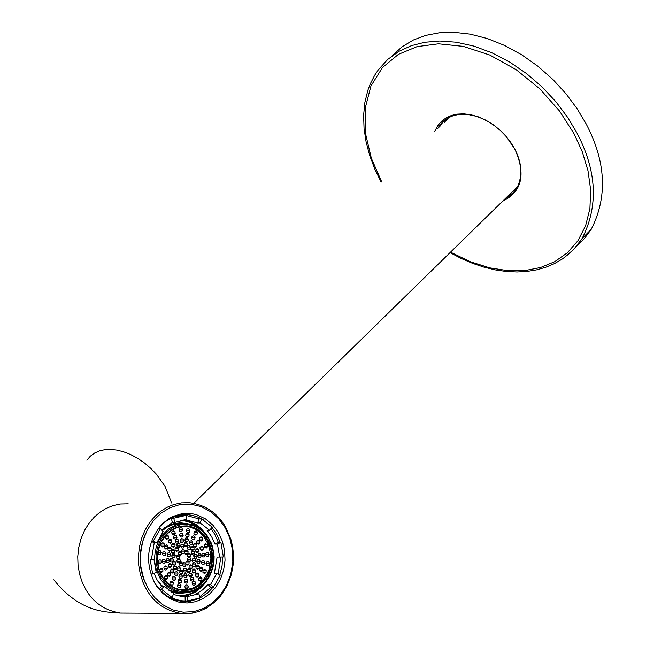 <?xml version="1.0" encoding="UTF-8"?>
<svg xmlns="http://www.w3.org/2000/svg" width="646" height="646" viewBox="0 0 646 646"><rect width="100%" height="100%" fill="white"/><g stroke="black" fill="none" stroke-linecap="round" stroke-linejoin="round"><path stroke-width="0.97" d="M198.726 574.052L198.653 576.184L197.038 577.193L195.496 576.062L195.568 573.931L197.183 572.921L198.726 574.052L195.568 574.052M183.86 590.073L192.29 588.336L196.029 586.463L202.368 581.166L207.479 573.398L209.28 568.73L210.879 558.596L210.62 553.517L208.23 544.247L203.24 535.857L199.283 531.933L194.559 528.856L189.286 526.902L183.924 526.24M187.332 559.541L188.139 557.619L189.964 557.466L190.974 559.234L190.166 561.156L188.349 561.309L187.332 559.541M187.348 556.755L187.041 554.648L188.446 553.275L190.158 554.002L190.465 556.101L189.06 557.482L187.348 556.755M185.959 554.494L184.651 553.016L185.095 550.941L186.856 550.352L188.164 551.837L187.711 553.905L185.959 554.494M183.69 553.638L181.881 553.339L181.203 551.361L182.342 549.673L184.15 549.972L184.821 551.95L183.69 553.638M181.421 554.502L179.798 555.503L178.248 554.373L178.32 552.241L179.943 551.232L181.494 552.362L181.421 554.502L178.449 554.518M180 556.763L179.192 558.685L177.367 558.838L176.35 557.062L177.157 555.14L178.99 554.987L180 556.763L176.471 556.779M179.992 559.549L180.299 561.657L178.894 563.029L177.174 562.303L176.867 560.203L178.272 558.822L179.992 559.549L177.513 559.565M181.381 561.802L182.689 563.288L182.245 565.363L180.484 565.953L179.168 564.475L179.62 562.4L181.381 561.802M183.65 562.658L185.459 562.957L186.137 564.935L184.998 566.623L183.189 566.332L182.519 564.346L183.65 562.658M185.919 561.794L187.542 560.793L189.084 561.915L189.012 564.055L187.397 565.056L185.846 563.934L185.919 561.794M191.983 560.583L192.791 558.669L194.607 558.515L195.625 560.276L194.817 562.198L192.993 562.351L191.983 560.583M191.652 554.397L191.345 552.298L192.75 550.925L194.462 551.652L194.769 553.751L193.364 555.124L191.652 554.397M188.277 549.641L186.969 548.163L187.421 546.088L189.173 545.499L190.481 546.984L190.037 549.052L188.277 549.641M183.133 548.131L181.324 547.832L180.646 545.854L181.784 544.166L183.593 544.465L184.272 546.443L183.133 548.131M178.191 550.44L176.576 551.45L175.026 550.319L175.098 548.179L176.721 547.178L178.264 548.309L178.191 550.44L175.227 550.465M175.341 555.705L174.525 557.635L172.7 557.781L171.683 556.012L172.49 554.09L174.323 553.937L175.341 555.705L171.804 555.73M175.672 561.907L175.978 564.015L174.573 565.395L172.853 564.669L172.539 562.561L173.952 561.18L175.672 561.907L173.193 561.923M179.055 566.671L180.371 568.149L179.919 570.224L178.159 570.822L176.843 569.336L177.295 567.261L179.055 566.671M184.207 568.173L186.016 568.464L186.686 570.442L185.555 572.13L183.747 571.839L183.068 569.861L184.207 568.173M189.141 565.848L190.756 564.838L192.298 565.961L192.225 568.1L190.61 569.102L189.068 567.979L189.141 565.848M196.626 561.632L197.434 559.711L199.251 559.557L200.26 561.326L199.461 563.247L197.636 563.401L196.626 561.632M195.956 552.047L195.649 549.948L197.046 548.575L198.758 549.31L199.065 551.409L197.668 552.774L195.956 552.047M190.594 544.788L189.286 543.31L189.738 541.235L191.499 540.645L192.799 542.131L192.355 544.198L190.594 544.788M182.584 542.624L180.767 542.325L180.097 540.339L181.227 538.659L183.036 538.958L183.714 540.936L182.584 542.624M174.969 546.387L173.346 547.388L171.796 546.258L171.868 544.118L173.491 543.116L175.042 544.247L174.969 546.387L172.006 546.411M170.665 554.656L169.858 556.577L168.025 556.731L167.007 554.962L167.823 553.033L169.648 552.879L170.665 554.656L167.128 554.68M171.343 564.265L171.65 566.372L170.245 567.753L168.525 567.027L168.21 564.919L169.623 563.538L171.343 564.265L168.864 564.281M176.729 571.532L178.046 573.018L177.593 575.093L175.825 575.691L174.517 574.213L174.969 572.13L176.729 571.532M184.764 573.68L186.565 573.971L187.243 575.941L186.113 577.637L184.304 577.346L183.626 575.368L184.764 573.68M192.355 569.893L193.97 568.884L195.512 570.006L195.439 572.138L193.824 573.147L192.282 572.025L192.355 569.893M201.269 562.674L202.069 560.76L203.886 560.607L204.895 562.367L204.096 564.289L202.279 564.442L201.269 562.674M200.252 549.706L199.945 547.606L201.342 546.233L203.054 546.96L203.361 549.06L201.964 550.432L200.252 549.706M192.912 539.943L191.604 538.457L192.056 536.39L193.808 535.8L195.116 537.286L194.664 539.353L192.912 539.943M182.027 537.109L180.218 536.81L179.54 534.831L180.67 533.152L182.479 533.451L183.157 535.429L182.027 537.109M171.739 542.317L170.108 543.326L168.558 542.188L168.63 540.048L170.261 539.047L171.812 540.185L171.739 542.317L168.776 542.349M165.99 553.598L165.182 555.528L163.349 555.681L162.324 553.905L163.139 551.975L164.972 551.829L165.99 553.598L162.445 553.622M167.015 566.631L167.322 568.738L165.909 570.119L164.189 569.392L163.874 567.285L165.287 565.904L167.015 566.631L164.536 566.639M174.404 576.41L175.712 577.887L175.26 579.963L173.499 580.56L172.183 579.082L172.635 577.007L174.404 576.41M185.313 579.187L187.122 579.47L187.8 581.448L186.67 583.144L184.861 582.853L184.183 580.875L185.313 579.187M205.904 563.724L206.704 561.802L208.521 561.649L209.53 563.417L208.723 565.331L206.914 565.484L205.904 563.724M204.548 547.364L204.241 545.264L205.638 543.892L207.342 544.618L207.649 546.718L206.252 548.091L204.548 547.364M195.229 535.098L193.921 533.612L194.373 531.545L196.126 530.955L197.434 532.441L196.982 534.508L195.229 535.098M181.469 531.601L179.661 531.303L178.982 529.316L180.113 527.637L181.922 527.935L182.6 529.922L181.469 531.601M168.501 538.255L166.878 539.257L165.328 538.126L165.4 535.986L167.023 534.977L168.574 536.115L168.501 538.255L165.546 538.288M157.802 552.467L158.456 550.925L160.289 550.772L161.314 552.548L160.499 554.47L158.658 554.623L157.721 552.992M159.845 571.718L159.538 569.651L160.951 568.27L162.679 568.997L162.986 571.104L161.573 572.493L159.861 571.767M172.07 581.279L173.386 582.757L172.934 584.84L171.166 585.438L169.858 583.96L170.31 581.876L172.07 581.279M185.87 584.695L187.679 584.977L188.357 586.956L187.227 588.643L185.418 588.361L184.74 586.382L185.87 584.695M198.782 577.976L200.397 576.967L201.932 578.089L201.859 580.221L200.252 581.23L198.71 580.108L198.782 577.976M192.556 550.594L190.917 549.657L190.804 547.533L192.314 546.338L193.953 547.275L194.075 549.399L192.556 550.594M187.098 545.951L185.297 546.322L184.126 544.691L184.764 542.68L186.565 542.309L187.728 543.948L187.098 545.951L185.039 545.975M180.315 545.967L179.039 547.501L177.27 546.992L176.77 544.933L178.046 543.399L179.822 543.916L180.315 545.967L177.028 545.991M174.816 550.634L174.549 552.758L172.845 553.557L171.408 552.241L171.674 550.126L173.37 549.326L174.816 550.634L171.602 550.658M172.692 558.184L173.54 560.074L172.563 561.891L170.73 561.818L169.874 559.937L170.859 558.12L172.692 558.184L170.81 558.201M174.767 565.726L176.406 566.655L176.528 568.787L175.001 569.99L173.362 569.061L173.241 566.922L174.767 565.726M180.242 570.361L182.043 569.982L183.214 571.613L182.576 573.624L180.775 574.003L179.604 572.372L180.242 570.361M187.017 570.321L188.293 568.779L190.061 569.296L190.554 571.347L189.286 572.881L187.518 572.372L187.017 570.321M192.508 565.646L192.774 563.53L194.462 562.723L195.891 564.039L195.633 566.146L193.937 566.954L192.508 565.646M194.624 558.112L193.776 556.23L194.745 554.421L196.57 554.486L197.418 556.376L196.441 558.184L194.624 558.112M195.431 547.412L193.8 546.484L193.679 544.352L195.197 543.157L196.828 544.093L196.949 546.217L195.431 547.412M187.841 541.413L186.04 541.784L184.869 540.145L185.507 538.134L187.3 537.771L188.471 539.402L187.841 541.413L185.79 541.429M178.635 541.792L177.351 543.326L175.583 542.81L175.082 540.759L176.366 539.216L178.135 539.733L178.635 541.792L175.341 541.824M171.335 548.43L171.069 550.545L169.365 551.353L167.928 550.037L168.194 547.913L169.898 547.114L171.335 548.43L168.121 548.454M168.751 558.798L169.599 560.688L168.622 562.505L166.789 562.432L165.933 560.542L166.918 558.725L168.751 558.798L166.87 558.806M171.868 568.916L173.516 569.853L173.629 571.985L172.111 573.188L170.463 572.259L170.342 570.119L171.868 568.916M179.499 574.908L181.3 574.536L182.471 576.167L181.833 578.178L180.032 578.558L178.861 576.926L179.499 574.908M188.705 574.488L189.972 572.954L191.741 573.462L192.242 575.513L190.966 577.048L189.197 576.539L188.705 574.488M195.964 567.842L196.231 565.726L197.918 564.919L199.348 566.235L199.089 568.343L197.393 569.15L195.964 567.842M198.532 557.506L197.684 555.625L198.661 553.816L200.478 553.88L201.326 555.762L200.349 557.571L198.532 557.506M198.306 544.239L196.675 543.302L196.554 541.178L198.072 539.983L199.703 540.92L199.824 543.044L198.306 544.239M188.575 536.866L186.783 537.238L185.612 535.599L186.242 533.596L188.043 533.225L189.213 534.864L188.575 536.866L186.532 536.891M176.947 537.609L175.672 539.152L173.895 538.627L173.394 536.576L174.678 535.033L176.455 535.558L176.947 537.609L173.653 537.642M167.855 546.217L167.589 548.341L165.885 549.14L164.447 547.824L164.706 545.7L166.418 544.901L167.855 546.217L164.641 546.241M164.803 559.412L165.659 561.301L164.673 563.118L162.84 563.046L161.984 561.156L162.97 559.339L164.803 559.412L162.921 559.42M168.977 572.122L170.617 573.05L170.738 575.182L169.212 576.385L167.564 575.457L167.443 573.325L168.977 572.122M178.756 579.47L180.557 579.091L181.728 580.722L181.09 582.732L179.289 583.112L178.118 581.481L178.756 579.47M190.384 578.654L191.66 577.12L193.429 577.629L193.921 579.672L192.645 581.214L190.877 580.706L190.384 578.654M199.42 570.03L199.687 567.923L201.374 567.115L202.804 568.423L202.545 570.539L200.849 571.339L199.42 570.03M202.44 556.9L201.6 555.019L202.569 553.21L204.386 553.283L205.234 555.156L204.257 556.965L202.44 556.9M201.181 541.065L199.549 540.129L199.428 538.005L200.946 536.81L202.578 537.747L202.691 539.87L201.181 541.065M189.318 532.32L187.518 532.692L186.355 531.052L186.985 529.05L188.785 528.686L189.956 530.318L189.318 532.32L187.275 532.344M175.26 533.426L173.984 534.969L172.207 534.444L171.707 532.393L172.991 530.851L174.767 531.375L175.26 533.426L171.965 533.467M164.375 544.005L164.108 546.128L162.404 546.928L160.959 545.612L161.225 543.488L162.929 542.688L164.375 544.005L161.153 544.037M160.854 560.017L161.71 561.907L160.733 563.732L158.892 563.659L158.036 561.77L159.021 559.953L160.854 560.017L158.973 560.034M166.079 575.32L167.718 576.248L167.839 578.388L166.313 579.591L164.665 578.663L164.544 576.523L166.079 575.32M178.013 584.024L179.814 583.645L180.985 585.276L180.347 587.287L178.546 587.666L177.375 586.035L178.013 584.024M192.064 582.821L193.34 581.279L195.108 581.788L195.601 583.839L194.325 585.381L192.556 584.872L192.064 582.821M202.876 572.227L203.135 570.111L204.822 569.312L206.252 570.62L205.993 572.727L204.306 573.535L202.876 572.227M206.349 556.287L205.501 554.413L206.47 552.605L208.287 552.677L209.134 554.551L208.165 556.359L206.349 556.287M164.124 586.132L161.5 589.346L172.143 597.518L173.669 593.464L164.124 586.132L161.613 586.132L156.994 579.753L154.023 573.341M153.942 559.202L150.147 559.323L152.642 573.979L156.179 572.34L153.942 559.202L151.439 559.218L154.241 542.842L156.744 542.818L163.147 531.65L160.418 528.606L153.28 541.065L156.744 542.818M161.88 530.245L172.506 522.396L175.018 522.364L186.242 519.731L186.161 515.338L173.653 518.262L175.018 522.364M185.345 519.772L197.636 522.969L200.155 522.937L209.603 530.309L207.083 530.342L211.646 536.697L214.916 544.061L217.436 544.037L219.648 557.07L217.129 557.086L214.375 573.325L216.895 573.325L210.588 584.46L208.069 584.46L202.618 589.871L196.303 593.795L198.823 593.803L187.631 596.549L181.292 596.419L173.306 594.433M214.916 544.061L218.396 542.454L214.747 534.25L210.943 528.662M209.603 530.309L212.187 527.136L201.657 518.916L200.155 522.937M187.631 596.549L187.711 600.942L200.179 597.881L198.823 593.803M210.588 584.46L213.285 587.464L220.31 575.053L216.895 573.325M219.648 557.07L223.371 556.949L220.916 542.43L217.436 544.037M173.774 599.528L180.88 600.796L169.64 597.51L172.143 597.518M180.88 600.796L185.192 600.933L185.119 596.541M187.711 600.942L185.192 600.933M218.396 542.454L220.916 542.43M220.851 557.03L218.178 573.971M213.285 587.464L210.766 587.464L199.808 596.775M161.5 589.346L159.384 589.346M150.768 573.979L152.642 573.979M150.147 559.323L151.439 559.218M151.374 541.082L153.28 541.065M160.418 528.606L158.335 528.63M167.128 520.466L171.142 518.302L173.653 518.262M186.161 515.338L184.352 515.363M186.161 515.411L199.146 518.948L201.657 518.916M197.636 522.969L199.146 518.948M172.506 522.396L171.142 518.302M154.241 542.842L151.277 541.34M159.182 589.112L161.613 586.132M210.766 587.464L208.069 584.46M190.974 559.234L187.453 559.25M190.166 561.156L188.261 561.164M190.158 554.002L187.679 554.018M190.465 556.101L187.251 556.125M185.45 553.921L187.711 553.905M188.164 551.837L184.901 551.854M181.413 551.975L184.821 551.95M184.15 549.972L182.132 549.988M178.32 552.387L181.494 552.362M179.192 558.685L177.287 558.693M180.299 561.657L177.085 561.673M182.689 563.288L179.426 563.304M182.245 565.363L179.959 565.371M185.459 562.957L183.448 562.965M186.137 564.935L182.721 564.951M189.084 561.915L185.919 561.931M189.012 564.055L186.032 564.063M195.625 560.276L192.104 560.3M194.817 562.198L192.912 562.206M194.462 551.652L191.983 551.668M194.769 553.751L191.563 553.775M187.768 549.068L190.037 549.052M190.481 546.984L187.219 547.009M180.864 546.476L184.272 546.443M183.593 544.465L181.574 544.481M175.09 548.333L178.264 548.309M174.525 557.635L172.619 557.643M175.978 564.015L172.757 564.031M180.371 568.149L177.101 568.157M179.919 570.224L177.634 570.232M186.016 568.464L184.005 568.472M186.686 570.442L183.27 570.45M192.298 565.961L189.133 565.977M192.225 568.1L189.246 568.109M200.26 561.326L196.747 561.342M199.461 563.247L197.555 563.255M198.758 549.31L196.287 549.326M199.065 551.409L195.867 551.426M190.094 544.223L192.355 544.198M192.799 542.131L189.536 542.164M180.307 540.968L183.714 540.936M183.036 538.958L181.009 538.974M171.86 544.271L175.042 544.247M169.858 556.577L167.944 556.594M171.65 566.372L168.428 566.389M178.046 573.018L174.775 573.026M177.593 575.093L175.3 575.093M186.565 573.971L184.562 573.971M187.243 575.941L183.827 575.949M195.512 570.006L192.355 570.014M195.439 572.138L192.451 572.146M204.895 562.367L201.391 562.383M204.096 564.289L202.198 564.297M203.054 546.96L200.583 546.984M203.361 549.06L200.163 549.084M192.411 539.378L194.664 539.353M195.116 537.286L191.854 537.319M179.758 535.469L183.157 535.429M182.479 533.451L180.452 533.467M168.63 540.217L171.812 540.185M165.182 555.528L163.268 555.536M167.322 568.738L164.092 568.755M175.712 577.887L172.45 577.887M175.26 579.963L172.966 579.963M187.122 579.47L185.119 579.478M187.8 581.448L184.385 581.448M198.653 576.184L195.665 576.184M209.53 563.417L206.026 563.433M208.723 565.331L206.825 565.339M207.342 544.618L204.871 544.643M207.649 546.718L204.459 546.742M194.737 534.533L196.982 534.508M197.434 532.441L194.171 532.482M179.2 529.962L182.6 529.922M181.922 527.935L179.895 527.968M165.392 536.148L168.574 536.115M161.314 552.548L157.786 552.572M160.499 554.47L158.585 554.486M162.679 568.997L160.2 569.005M162.986 571.104L159.756 571.112M173.386 582.757L170.116 582.757M172.934 584.84L170.633 584.84M187.679 584.977L185.677 584.977M188.357 586.956L184.934 586.956M201.932 578.089L198.774 578.089M201.859 580.221L198.871 580.221M190.909 549.423L194.075 549.399M193.953 547.275L191.103 547.291M184.352 543.98L187.728 543.948M177.602 543.932L179.822 543.916M174.549 552.758L171.989 552.774M173.54 560.074L169.946 560.09M176.406 566.655L173.564 566.663M176.528 568.787L173.346 568.803M183.214 571.613L179.846 571.621M182.576 573.624L180.509 573.632M190.061 569.296L187.865 569.304M190.554 571.347L187.267 571.355M195.891 564.039L192.71 564.047M195.633 566.146L193.073 566.162M196.57 554.486L194.704 554.502M197.418 556.376L193.848 556.392M193.784 546.25L196.949 546.217M196.828 544.093L193.978 544.118M185.095 539.434L188.471 539.402M175.914 539.757L178.135 539.733M171.069 550.545L168.509 550.57M169.599 560.688L166.006 560.704M173.516 569.853L170.673 569.861M173.629 571.985L170.447 571.993M182.471 576.167L179.103 576.167M181.833 578.178L179.766 578.178M191.741 573.462L189.553 573.462M192.242 575.513L188.947 575.513M199.348 566.235L196.166 566.243M199.089 568.343L196.529 568.351M200.478 553.88L198.613 553.897M201.326 555.762L197.765 555.786M196.659 543.076L199.824 543.044M199.703 540.92L196.844 540.944M185.83 534.896L189.213 534.864M174.226 535.582L176.455 535.558M167.589 548.341L165.029 548.357M165.659 561.301L162.057 561.317M170.617 573.05L167.782 573.059M170.738 575.182L167.548 575.19M181.728 580.722L178.361 580.722M181.09 582.732L179.015 582.732M193.429 577.629L191.232 577.629M193.921 579.672L190.627 579.68M202.804 568.423L199.622 568.44M202.545 570.539L199.977 570.547M204.386 553.283L202.521 553.291M205.234 555.156L201.673 555.18M199.533 539.903L202.691 539.87M202.578 537.747L199.719 537.779M186.573 530.358L189.956 530.318M172.53 531.4L174.767 531.375M164.108 546.128L161.548 546.145M161.71 561.907L158.109 561.931M167.718 576.248L164.883 576.256M167.839 578.388L164.649 578.388M180.985 585.276L177.618 585.268M180.347 587.287L178.272 587.287M195.108 581.788L192.92 581.788M195.601 583.839L192.306 583.839M206.252 570.62L203.07 570.628M205.993 572.727L203.425 572.736M208.287 552.677L206.429 552.685M209.134 554.551L205.581 554.575M434.726 131.485L437.592 125.849L441.517 121.238L446.241 117.766L451.506 115.424L457.19 114.124L463.626 113.817L470.692 114.657L478.161 116.756L485.735 120.099L493.068 124.581L499.842 129.999L505.818 136.064L510.808 142.467L514.765 148.935C526.119 174.355 522.049 191.789 502.58 201.237M576.935 245.73L584.638 238.245L591.195 229.362C607.797 196.949 606.045 161.661 585.946 123.499L577.064 108.633L566.049 93.823L552.992 79.563L538.126 66.409L521.863 54.902L504.728 45.503L487.318 38.534L470.231 34.141L454.017 32.3L439.094 32.817L425.754 35.385L413.48 39.955L402.087 46.778L392.049 55.895M515.387 189.504L513.748 190.312M446.136 120.697L446.919 119.26M513.707 192.548L507.175 196.739M439.442 127.028L443.794 120.826M441.331 123.838L439.45 125.623L443.019 121.513L447.258 118.347L451.958 116.135L456.972 114.802L462.593 114.269L468.778 114.665L475.391 116.07L482.199 118.525L488.957 121.997L495.417 126.35L501.344 131.413L506.561 136.952L514.482 148.564C522.315 163.293 522.913 176.851 516.283 189.238L511.374 194.777L505.325 198.556M439.45 125.623L437.552 128.812M145.495 583.33C138.284 567.592 138.317 550.957 145.584 533.418M154.895 583.386L157.22 587.012L162.986 593.545L170.173 598.729L178.401 601.991L187.082 602.993L195.536 601.733L203.207 598.527L209.74 593.868L215.514 587.585L220.31 579.591L223.605 570.265L225.05 560.235L224.55 550.263L222.297 541.049L218.703 533.095L213.067 525.319L205.525 518.891L196.497 514.692L191.66 513.627L181.922 513.691L172.845 516.453L168.776 518.657L161.653 524.415C146.917 542.713 144.664 562.375 154.895 583.386M154.596 582.627L159.514 589.491L165.949 595.321L173.637 599.48L182.067 601.499L189.859 601.321L199.501 598.349L207.568 593.004L212.825 587.464M219.785 574.787L222.046 566.049L222.7 556.973M220.286 542.438L216.499 533.854L211.985 527.386M161.653 524.415L161.161 525.432L165.901 521.322L171.238 518.084L177.246 515.799L181.534 514.927L188.172 514.741L192.686 515.411L198.152 517.147L203.272 519.796M161.888 576.095L158.375 567.358L157.471 562.295L157.874 551.644L161.25 541.736L163.826 537.553L170.043 531.23L177.698 527.306L182.075 526.377L190.287 526.886L195.568 528.84L200.292 531.916L204.241 535.849L207.318 540.298L210.814 549.092L211.694 554.171L211.242 564.846L207.818 574.746L205.202 578.913L198.936 585.195L191.168 589.079L186.734 589.96L178.562 589.338L173.435 587.384L168.848 584.372L164.98 580.544L161.952 576.208M161.807 576.361L165.546 581.562L170.455 585.954L176.326 589.047L182.745 590.468L189.189 590.105L195.149 588.126L200.276 584.913L204.725 580.528L208.505 574.787L211.177 567.939L212.445 560.462L212.203 552.96L210.58 546.015L207.899 540.04L204.209 534.848L199.339 530.447L193.501 527.322L187.098 525.852L180.662 526.159L174.678 528.089L169.518 531.27L165.029 535.647L161.209 541.396L158.496 548.276L157.204 555.802L157.446 563.36L159.094 570.353L161.807 576.361M160.814 577.144L164.706 582.563L169.833 587.149L175.962 590.371L182.656 591.849L189.375 591.47L195.593 589.41L200.938 586.059L205.573 581.489L209.506 575.497L212.3 568.359L213.624 560.567L213.366 552.742L211.678 545.499L208.884 539.265L205.032 533.854L199.953 529.26L193.865 526.005L187.195 524.471L180.476 524.794L174.234 526.805L168.856 530.116L164.173 534.678L160.192 540.678L157.358 547.856L156.009 555.705L156.267 563.587L157.979 570.878L160.814 577.144M209.029 538.756L205.686 533.911L201.382 529.639L196.247 526.296L190.505 524.172L181.566 523.623L176.818 524.633L168.509 528.904L161.75 535.776L158.948 540.322L156.744 545.482L155.282 551.086L154.652 556.892L154.846 562.666L155.831 568.165L159.651 577.661L162.937 582.401L167.136 586.592L172.143 589.903L177.731 592.043L186.613 592.729L191.418 591.784L195.875 590.024L199.848 587.594L206.655 580.827L209.49 576.329L211.735 571.209L213.253 565.638L213.947 559.848L213.81 554.074L212.889 548.559L209.159 538.982M157.979 581.36L162.461 586.132M168.299 590.04L177.497 592.721L181.986 592.762M185.733 592.802L178.619 593.521L171.44 592.229M177.448 595.765L182.705 595.669L189.375 594.07L193.905 591.93L199.162 588.126M199.202 527.976L195.665 525.287L190.4 522.533L184.716 520.918L180.347 520.514M163.834 528.258L169.365 525.069L174.049 523.51L180.735 522.832L185.83 523.486M181.906 596.476L187.946 595.386L195.189 592.164L201.261 587.392L205.315 582.619M205.331 533.378L200.349 527.782L195.786 524.326L188.85 521.12L183.278 519.965M173.903 599.577L183.44 600.95M183.65 515.379L173.903 516.905M182.091 523.567L177.295 523.696L171.214 525.198L167.08 527.168L162.267 530.673M450.52 252.166L470.11 261.638L489.668 267.848L508.329 270.722L525.424 270.472L540.565 267.501L554.623 261.719L567.325 252.82L577.879 240.772L585.575 225.858L589.911 208.642L590.67 189.948L587.989 170.689L582.28 151.77L574.157 133.916L559.549 111.031L539.919 88.93L516.114 69.639L489.821 55.055L463.23 46.375L438.456 43.807L417.041 46.641L398.421 54.361L382.48 67.547L370.957 85.958L365.135 108.488L365.45 133.278L371.361 158.27L381.625 181.671M563.829 257.972L573.801 249.324L582.103 238.527C598.689 206.082 596.896 170.754 576.725 132.519L567.479 117.128L555.948 101.793L542.228 87.097L526.627 73.636L509.597 62.016L491.743 52.722L473.736 46.076L456.221 42.2L439.781 41.013L424.834 42.256L411.534 45.616L399.131 51.236L387.883 59.303L378.322 69.808L374.728 75.202L370.231 84.004L367.857 90.303L364.893 102.318L363.617 115.198L364.061 128.57L366.153 142.193L369.803 155.815L374.866 169.195L381.156 182.107M86.879 460.235L90.359 456.157L94.574 453.072L99.298 450.965L104.394 449.777L110.143 449.438L116.522 450.052L123.37 451.724L130.484 454.477L137.59 458.256L144.421 462.932L150.736 468.318L156.348 474.164L165.005 486.309L171.666 503.048M128.191 613.119L120.406 613.062C104.886 610.527 93.323 602.621 85.716 589.354L82.26 582.337L79.636 574.383L78.069 565.718L77.746 556.618L78.747 547.461L81.049 538.627L84.537 530.471L88.987 523.284L94.13 517.244L99.71 512.415L105.912 508.539L112.864 505.665L120.382 504.033L128.207 503.848M192.209 613.159L181.373 613.482C165.756 610.914 154.119 602.896 146.456 589.443L142.976 582.321L140.327 574.262L138.753 565.468L138.422 556.238L139.423 546.952L141.74 537.989L145.245 529.72L149.719 522.428L154.895 516.307L160.507 511.406L166.741 507.473L173.742 504.558L181.3 502.911L189.173 502.725C205.194 504.671 217.379 512.859 225.737 527.281L230.913 539.41L232.6 546.459L233.553 555.189L233.295 564.079L231.446 574.318L227.037 585.954L220.609 595.983L215.142 601.806L206.195 608.257L198.798 611.52L190.231 613.434L120.406 613.062C107.196 611.899 80.807 613.579 53.82 579.793M225.26 527.919L229.734 537.9L232.431 549.496L232.835 562.004L230.727 574.48L226.27 585.914L219.987 595.507L212.574 602.839L204.023 608.233L194.058 611.56L183.294 612.198L172.555 609.856L162.711 604.704L154.475 597.356L148.209 588.659L143.646 578.598L140.893 566.873L140.481 554.211L142.645 541.598L147.207 530.067L153.619 520.45L161.145 513.142L169.785 507.837L179.798 504.639L190.57 504.155L201.253 506.642L210.992 511.882L219.107 519.255L225.26 527.919M182.132 589.968L178.587 589.338L172.902 587.085L167.839 583.467L163.664 578.776L159.901 571.863L158.383 567.14L157.366 556.86L159.239 546.613L161.209 541.929L166.757 534.137L173.822 528.896L177.892 527.249L185.612 526.312M181.994 592.77L177.497 592.721L187.34 592.648L192.855 591.324L197.563 589.136L203.143 584.913L206.559 581.093L210.443 574.665L213.035 567.269L213.988 561.342L214.109 556.497L212.647 547.114L211.145 542.793L206.978 535.421L202.868 530.842L197.951 527.184L192.403 524.697L186.508 523.535M184.013 519.877L186.686 519.844M511.842 192.169L512.932 191.474M444.198 122.53L448.833 117.483M450.06 252.618L461.292 258.513L472.678 263.382L484.088 267.186L495.377 269.891L506.416 271.481L517.075 271.974L527.249 271.393L536.826 269.802L545.862 267.218L554.478 263.576L562.537 258.868L569.909 253.103L576.466 246.304L582.103 238.527L591.195 229.362M193.8 503.323L518.027 186.121M157.22 587.012L156.857 586.148"/></g></svg>
